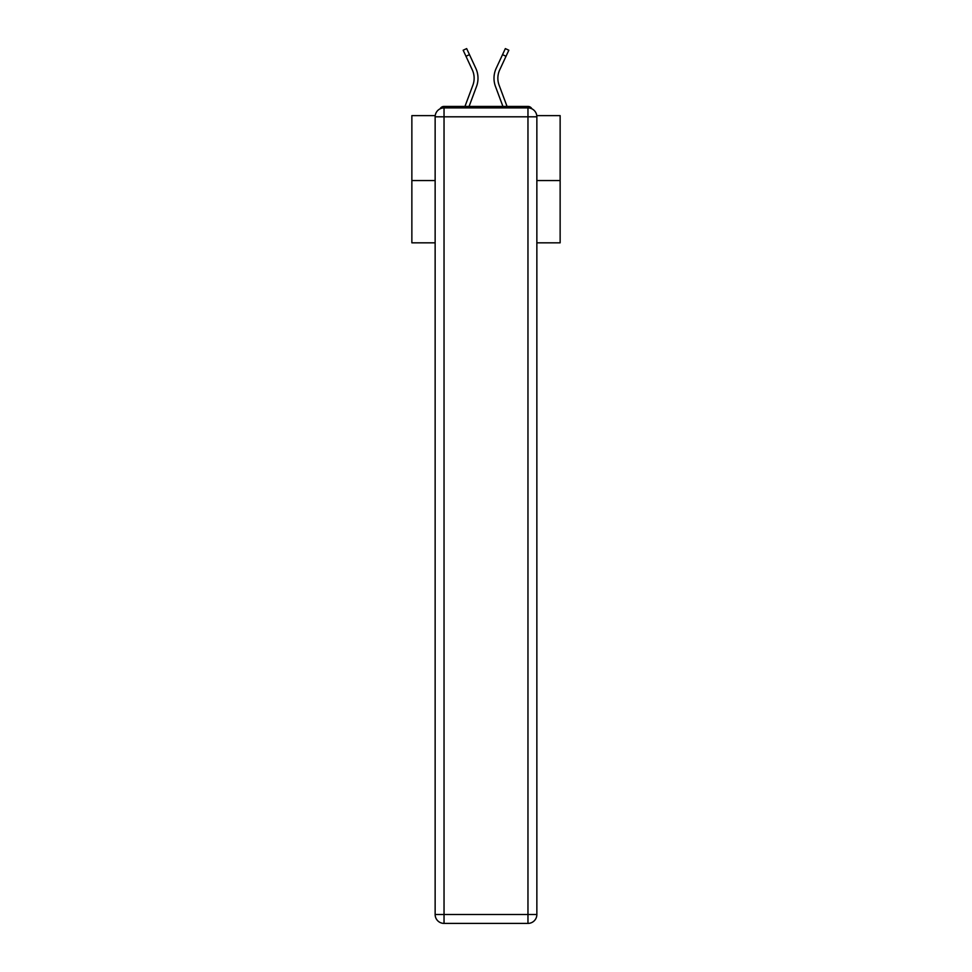 <?xml version="1.0" encoding="UTF-8"?>
<svg xmlns="http://www.w3.org/2000/svg" width="972" height="972" viewBox="0 0 972 972"><rect width="100%" height="100%" fill="white"/><g stroke="black" fill="none" stroke-linecap="round" stroke-linejoin="round"><path stroke-width="1.46" d="M536.775 115.619L560.139 115.619L560.139 242.83L536.86 242.83M435.14 180.561L411.861 180.561L411.861 242.83L435.14 242.83M411.861 180.561L411.861 115.619L435.225 115.619M560.139 180.561L536.86 180.561M531.915 108.84A4.447 4.447 0 0 0 527.966 106.422L444.034 106.422A4.447 4.447 0 0 0 440.085 108.84M527.966 106.422L509.134 106.422M462.866 106.422L444.034 106.422M469.075 106.422L476.499 86.557A23.729 23.729 0 0 0 475.794 68.271L469.476 54.651L465.977 56.279L463.17 50.228L466.657 48.6L469.476 54.651M465.977 56.279L472.295 69.887A19.865 19.865 0 0 1 472.878 85.208L464.956 106.422M502.925 106.422L495.501 86.557A23.729 23.729 0 0 1 496.206 68.271L505.343 48.6L508.83 50.228L499.705 69.887A19.865 19.865 0 0 0 499.122 85.208L507.044 106.422M444.034 107.904L527.966 107.904A8.894 8.894 0 0 1 536.86 116.81L536.86 914.506A8.894 8.894 0 0 1 527.966 923.4L444.034 923.4L444.034 914.506L527.966 914.506L527.966 116.81L444.034 116.81L444.034 914.506L435.14 914.506L435.14 116.81L444.034 116.81L444.034 107.904A8.894 8.894 0 0 0 435.14 116.81A8.894 8.894 0 0 1 444.034 107.904M435.14 914.506A8.894 8.894 0 0 0 444.034 923.4A8.894 8.894 0 0 1 435.14 914.506M497.858 78.258A19.865 19.865 0 0 0 499.122 85.208A19.865 19.865 0 0 1 497.858 78.258A19.865 19.865 0 0 0 499.122 85.208A19.865 19.865 0 0 1 497.858 78.258A19.865 19.865 0 0 0 499.122 85.208A19.865 19.865 0 0 1 497.858 78.258A19.865 19.865 0 0 0 499.122 85.208A19.865 19.865 0 0 1 497.858 78.258A19.865 19.865 0 0 0 499.122 85.208A19.865 19.865 0 0 1 497.858 78.258A19.865 19.865 0 0 0 499.122 85.208A19.865 19.865 0 0 1 497.858 78.258A19.865 19.865 0 0 0 499.122 85.208A19.865 19.865 0 0 1 497.858 78.258A19.865 19.865 0 0 0 499.122 85.208A19.865 19.865 0 0 1 497.858 78.258A19.865 19.865 0 0 0 499.122 85.208A19.865 19.865 0 0 1 497.858 78.258A19.865 19.865 0 0 0 499.122 85.208A19.865 19.865 0 0 1 497.858 78.258A19.865 19.865 0 0 0 499.122 85.208A19.865 19.865 0 0 1 497.858 78.258A19.865 19.865 0 0 0 499.122 85.208A19.865 19.865 0 0 1 497.858 78.258A19.865 19.865 0 0 0 499.122 85.208A19.865 19.865 0 0 1 497.858 78.258A19.865 19.865 0 0 0 499.122 85.208A19.865 19.865 0 0 1 499.705 69.887A19.865 19.865 0 0 0 497.858 78.258A19.865 19.865 0 0 1 499.705 69.887A19.865 19.865 0 0 0 497.858 78.258A19.865 19.865 0 0 1 499.705 69.887A19.865 19.865 0 0 0 497.858 78.258A19.865 19.865 0 0 1 499.705 69.887A19.865 19.865 0 0 0 497.858 78.258A19.865 19.865 0 0 1 499.705 69.887A19.865 19.865 0 0 0 497.858 78.258A19.865 19.865 0 0 1 499.705 69.887A19.865 19.865 0 0 0 497.858 78.258A19.865 19.865 0 0 1 499.705 69.887A19.865 19.865 0 0 0 497.858 78.258A19.865 19.865 0 0 1 499.705 69.887A19.865 19.865 0 0 0 497.858 78.258A19.865 19.865 0 0 1 499.705 69.887A19.865 19.865 0 0 0 497.858 78.258A19.865 19.865 0 0 1 499.705 69.887A19.865 19.865 0 0 0 497.858 78.258A19.865 19.865 0 0 1 499.705 69.887A19.865 19.865 0 0 0 497.858 78.258A19.865 19.865 0 0 1 499.705 69.887A19.865 19.865 0 0 0 497.858 78.258A19.865 19.865 0 0 1 499.705 69.887A19.865 19.865 0 0 0 497.858 78.258A19.865 19.865 0 0 1 499.705 69.887M472.295 69.887A19.865 19.865 0 0 1 474.142 78.258A19.865 19.865 0 0 0 472.295 69.887M527.966 923.4A8.894 8.894 0 0 0 536.86 914.506L527.966 914.506L527.966 923.4M536.86 116.81A8.894 8.894 0 0 0 527.966 107.904L527.966 116.81L536.86 116.81M506.023 56.279L502.524 54.651"/></g></svg>

